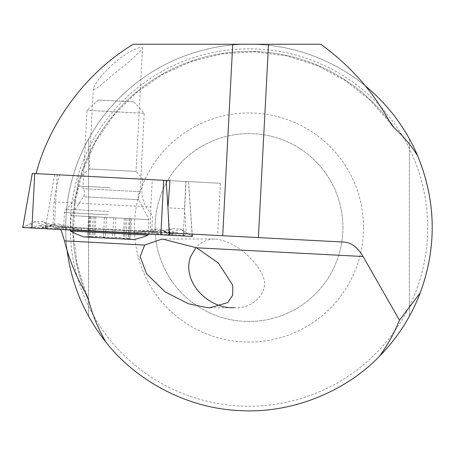 <?xml version="1.0" encoding="UTF-8"?>
<svg xmlns="http://www.w3.org/2000/svg" width="455" height="455" viewBox="0 0 455 455"><rect width="100%" height="100%" fill="white"/><g stroke="black" fill="none" stroke-linecap="round" stroke-linejoin="round"><path stroke-width="0.34" stroke-dasharray="2.27 1.71" d="M409.369 138.803A183.285 183.285 0 0 1 420.232 292.889A183.285 183.285 0 0 0 409.369 138.803L409.369 316.271A183.285 183.285 0 0 0 420.232 292.889A183.285 183.285 0 0 1 409.369 316.271L409.369 138.803M67.152 250.495A183.285 183.285 0 0 1 365.439 85.995M88.617 138.803A183.285 183.285 0 0 0 88.617 316.271A183.285 183.285 0 0 1 88.617 138.803L88.617 316.271L88.617 138.803M142.313 48.804L142.472 48.213C142.921 44.846 127.849 51.671 117.435 60.384C104.013 71.748 95.971 81.195 93.315 88.725C93.525 92.382 106.254 80.228 116.088 72.186C129.226 61.812 137.967 54.02 142.313 48.804M133.264 44.249L320.758 44.249M60.856 229.53L58.325 227.108L52.939 226.823L54.077 201.878A196.6 196.6 0 0 1 59.582 174.862L166.12 180.447M344.287 242.094L258.389 237.59M222.694 235.718L58.325 227.108M169.209 232.92L52.939 226.823M59.582 174.862L220.402 183.291L169.965 180.646L188.512 181.619L192.09 234.115M143.058 179.242L81.286 176L143.058 179.242L136.017 171.416L89.112 168.953L136.017 171.416L142.472 48.213M65.708 227.534A183.285 183.285 0 0 0 420.232 292.889A183.285 183.285 0 0 0 282.219 47.286A183.285 183.285 0 0 0 65.708 227.534A183.285 183.285 0 0 0 420.232 292.889A183.285 183.285 0 0 0 282.219 47.286A183.285 183.285 0 0 0 65.708 227.534M363.545 227.534A114.552 114.552 0 0 1 191.714 326.741A114.552 114.552 0 0 1 191.714 128.327A114.552 114.552 0 0 1 363.545 227.534M342.928 227.534A93.935 93.935 0 0 1 202.026 308.882A93.935 93.935 0 0 1 202.026 146.186A93.935 93.935 0 0 1 342.928 227.534A93.935 93.935 0 0 1 202.026 308.882A93.935 93.935 0 0 1 202.026 146.186A93.935 93.935 0 0 1 342.928 227.534M150.195 231.919L150.832 206.945L152.26 179.719M54.077 201.878L150.832 206.945M185.93 181.488L184.502 208.714L167.946 207.844M184.502 208.714L186.328 233.813M209.926 307.722L234.115 307.722C253.014 309.354 270.424 291.376 262.711 275.65C255.682 259.498 234.871 240.866 214.919 238.994C207.452 239.085 201.144 241.923 195.986 247.514M132.985 239.478L84.971 236.964L132.985 239.478M130.585 218.707L88.554 216.5L131.597 218.758L127.008 218.519L130.585 218.707L129.516 239.108L128.071 238.551C125.085 237.629 125.358 237.658 128.884 238.63C131.666 239.512 130.204 239.421 124.494 238.363C119.42 237.334 116.15 237.174 114.677 237.891L105.458 237.368C103.404 236.492 99.861 236.321 94.828 236.85C89.026 237.277 87.417 237.18 89.993 236.554C93.059 235.952 92.786 235.952 89.18 236.554C86.319 237.135 87.781 237.203 93.571 236.742C98.724 236.247 101.994 236.435 103.382 237.294L112.607 237.743C114.74 237.089 118.283 237.288 123.237 238.335C128.953 239.37 130.568 239.444 128.071 238.551L126.007 237.863L133.019 239.478M129.925 218.667L128.884 238.63L130.528 239.194L131.597 218.758M89.567 216.557L88.497 236.958L92.132 236.094L84.971 236.964M90.226 216.591L89.18 236.554L87.485 236.941L88.554 216.5M148.916 219.663L71.179 215.59L148.916 219.663M70.371 231.032L148.159 235.11M83.828 236.901L134.128 239.54M133.895 101.874L98.462 100.015L133.895 101.874M144.178 113.312L87.024 110.315L144.178 113.312M140.072 191.669L82.918 188.677L140.072 191.669M91.04 216.631L89.993 236.554M106.498 217.444L105.458 237.368M125.54 218.44L124.494 238.363M129.112 218.627L128.071 238.551M113.653 217.82L112.607 237.743M94.612 216.819L93.571 236.742M107.568 231.982L151.612 234.291L107.568 231.982M58.638 229.417L167.935 235.144L47.195 228.819L58.638 229.417L57.546 228.694L63.165 226.533L81.206 229.934L54.498 225.27L54.088 224.292L52.166 225.151C46.967 226.999 43.504 227.904 41.775 227.87L30.678 227.29C28.739 227.005 30.053 225.145 34.614 221.704L32.18 222.734L31.901 228.018M188.512 181.619L32.328 173.435L22.887 227.545L32.18 222.734L22.75 227.534L192.385 236.424L183.507 230.662L192.243 236.418M110.423 177.53L78.391 175.852L110.423 177.53M46.581 224.093L42.235 221.574L34.614 221.704C45.272 225.942 57.108 228.49 70.11 229.354L46.581 224.093L45.853 227.938L47.542 228.837M169.044 230.509L173.628 228.456L181.192 229.388C170.147 232.488 158.112 233.785 145.094 233.284L169.044 230.509L169.368 234.41L168.748 234.524L157.657 233.944L152.294 231.208L133.998 232.704L161.047 230.856L161.559 229.929L163.379 230.981C168.356 233.358 171.706 234.626 173.429 234.769L184.525 235.354C186.482 235.269 185.373 233.284 181.192 229.388L183.507 230.662L183.228 235.946L186.084 181.494M63.165 226.533L59.031 223.974L54.088 224.292M161.559 229.929L156.668 229.093L152.294 231.208M85.187 292.201A176.108 176.108 0 0 1 389.338 121.155A176.108 176.108 0 0 0 85.187 292.201M70.292 227.534A178.701 178.701 0 0 1 338.344 72.772A178.701 178.701 0 0 1 338.344 382.297A178.701 178.701 0 0 1 70.292 227.534M138.758 199.7L83.384 196.799L138.758 199.7M95.874 216.887L94.828 236.85M115.724 217.928L114.677 237.891M124.278 218.372L123.237 238.335M104.428 217.336L103.382 237.294M54.719 174.606L45.278 228.717L52.166 225.151M57.148 174.737L54.498 225.27M167.969 207.565L169.698 232.943M108.466 214.823L64.422 212.513L108.466 214.823M108.643 211.433L66.1 209.203L108.643 211.433M109.888 187.71L77.856 186.027L109.888 187.71M133.998 232.704C134.145 229.872 134.145 229.872 133.998 232.704C134.145 229.872 134.145 229.872 133.998 232.704L70.11 229.354L133.998 232.704L133.963 233.364M161.047 230.856L160.843 234.774M163.379 230.981L169.851 235.246M81.206 229.934L81.314 227.79L81.206 229.934L145.094 233.284L81.206 229.934L81.166 230.6M30.678 227.29L38.675 225.555L46.45 228.114L57.546 228.694A16.039 15.794 93 0 0 49.771 226.141L47.849 226.209L54.572 224.105M70.11 229.354L70.076 230.014M167.588 235.127L168.748 234.524A16.039 15.794 93 0 1 176.75 232.795L165.654 232.209L157.657 233.944L156.497 234.547M145.094 233.284C145.242 230.452 145.242 230.452 145.094 233.284C145.242 230.452 145.242 230.452 145.094 233.284L145.06 233.944M41.775 227.87A16.039 15.794 93 0 1 49.771 226.141L38.675 225.555L45.847 227.944L47.195 228.819M167.935 235.144L169.368 234.416L176.75 232.795A16.039 15.794 93 0 1 184.525 235.354M161.093 229.684L167.565 232.482L165.654 232.209L173.429 234.769M87.064 295.881L77.367 265.43L73.34 233.722L75.126 201.81L82.662 170.744L95.698 141.562L113.801 115.223L136.375 92.598L162.674 74.432L191.828 61.334L222.87 53.73L254.783 51.87L286.496 55.823L316.976 65.457L345.209 80.45L370.251 100.305L391.289 124.369M93.315 88.725L89.112 168.953L81.286 176M220.402 183.291L217.672 235.457M214.919 238.989L162.213 238.989M98.462 100.015L87.024 110.315L82.918 188.677C84.84 191.282 84.994 193.989 83.384 196.799L71.179 215.59L70.423 230.037M133.924 101.874L144.218 113.312L140.112 191.674C137.928 194.063 137.49 196.742 138.798 199.705L148.973 219.668L148.216 234.109M93.144 216.745L92.132 236.094M127.008 218.519L125.995 237.868M188.552 181.625L192.22 234.126M78.391 175.852L77.856 186.027C77.202 195.405 73.283 203.135 66.1 209.203L64.422 212.513L63.524 229.673M142.449 179.207L141.92 189.388C141.59 198.784 144.679 206.877 151.185 213.662L152.51 217.132L151.612 234.291M59.031 223.974C65.042 225.885 72.47 227.153 81.314 227.79L145.208 231.14C157.191 231.362 166.667 230.463 173.628 228.444M156.668 229.093C150.497 230.361 142.978 230.85 134.111 230.56L70.224 227.21C59.855 226.51 50.528 224.628 42.241 221.557"/><path stroke-width="0.68" d="M420.232 292.889C436.976 246.98 436.163 201.383 417.787 156.099C411.189 145.6 403.261 136.102 394.007 127.605L391.681 124.932L389.338 121.155C372.429 90.716 349.571 65.082 320.758 44.249L268.524 44.249L258.389 237.59L222.694 235.718L344.287 242.094C351.488 242.669 357.749 247.48 363.073 256.518L399.484 320.206L420.232 292.889A183.285 183.285 0 0 1 379.379 356.35C348.075 389.144 294.851 414.033 239.398 410.569C183.888 408.22 133.56 377.9 105.856 342.012A183.285 183.285 0 0 1 67.152 250.495M365.439 85.995A183.285 183.285 0 0 1 417.787 156.099M105.856 342.012C98.257 328.92 92.524 315.036 88.645 300.351L87.246 296.296L85.187 292.201C75.888 276.094 69.001 258.986 64.519 240.871L60.856 229.53M399.484 320.206C394.263 333.1 387.558 345.146 379.379 356.35M36.036 173.628C49.84 121.326 86.871 72.049 133.264 44.249L268.524 44.249M144.679 245.069L162.213 238.989L196.537 247.787L218.343 262.996L232.721 285.188L232.687 295.323L227.699 302.626L209.886 307.722L207.292 307.654L188.325 303.741L165.182 291.9L146.584 273.813L140.112 256.671L144.679 245.069L64.519 240.871M232.727 44.249L222.694 235.718L169.209 232.92L167.946 207.844L169.965 180.646L32.328 173.435M195.986 247.514L190.588 256.671C181.494 281.372 207.759 308.945 234.115 307.722M148.159 235.11L70.371 231.032A91.643 91.643 0 0 0 83.828 236.901L134.162 239.54A91.643 91.643 0 0 0 148.171 235.11L148.216 234.109M192.22 234.126L192.385 236.424L22.75 227.534L32.288 173.435M169.965 180.646L166.12 180.447L167.969 207.565M88.645 300.351A176.108 176.108 0 0 1 85.187 292.201M389.338 121.155A176.108 176.108 0 0 1 394.007 127.605M363.073 256.518L196.537 247.787M34.756 173.565L31.901 228.018M163.692 180.322L160.843 234.774M169.698 232.943L169.851 235.246M192.09 234.115L192.243 236.418M87.241 296.296L87.064 295.881M391.289 124.369L391.692 124.92M70.423 230.037L70.371 231.032"/></g></svg>
